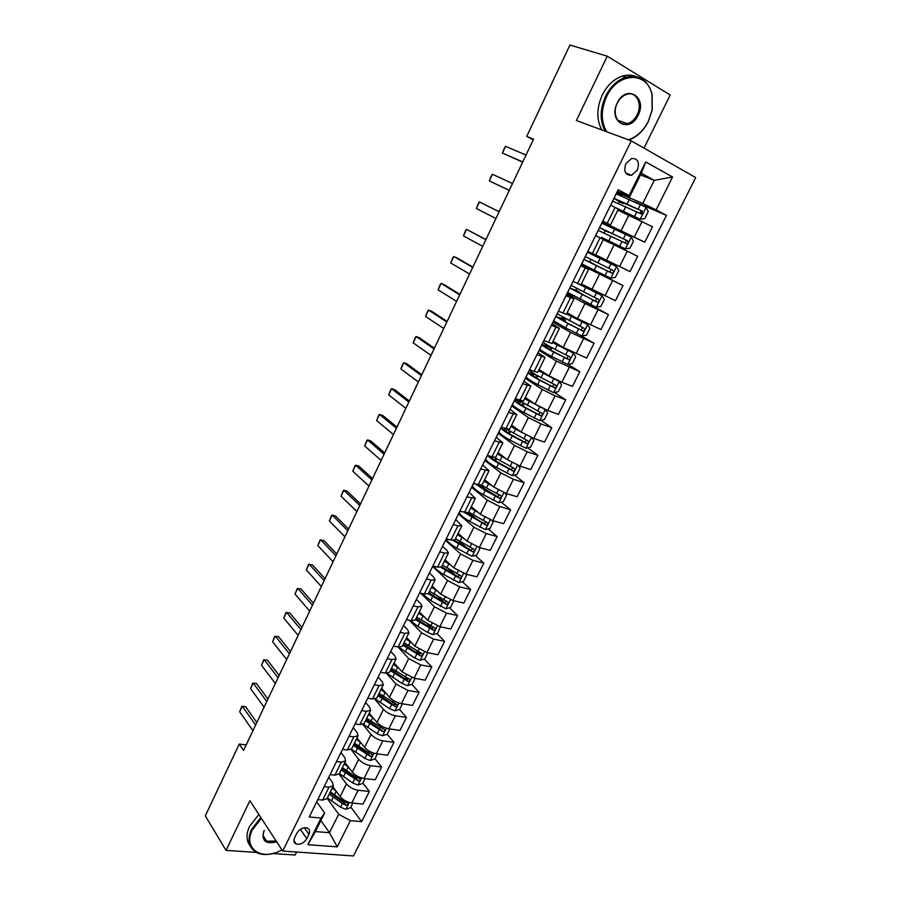 <?xml version="1.0" encoding="UTF-8"?>
<svg xmlns="http://www.w3.org/2000/svg" width="901" height="901" viewBox="0 0 901 901"><rect width="100%" height="100%" fill="white"/><g stroke="black" fill="none" stroke-linecap="round" stroke-linejoin="round"><path stroke-width="1.35" d="M625.835 163.689C623.458 171.46 625.362 175.335 631.545 175.312L637.379 170.064C639.8 162.259 637.874 158.385 631.601 158.441L625.835 163.689M643.99 148.124L670.198 95.01L607.263 56.189L569.928 45.05L526.725 136.389L533.234 139.869M353.462 855.95L695.707 177.565L631.252 140.871L282.723 851.073L353.462 855.95M272.812 853.529L295.168 855.026L296.643 852.031M246.187 744.924L239.261 744.057L243.574 750.42L533.561 139.171L526.725 136.389M306.779 838.685L308.919 834.337C310.226 831.296 309.685 829.179 307.286 828.008C303.108 827.174 299.594 828.965 296.756 833.369L294.604 837.75C293.321 840.746 293.839 842.829 296.159 844C300.36 844.901 303.907 843.122 306.779 838.685L300.405 829.337M350.376 820.642L337.256 846.85L307.838 844.688L321.038 818.029L324.63 812.95L315.406 831.567L329.484 832.715L338.686 814.245L350.376 820.642L361.639 821.644L666.47 215.373L634.327 201.655M640.521 174.884L654.239 180.358L641.332 173.24L629.776 196.576L629.101 195.517L618.199 189.728L309.234 816.982L321.038 818.029M629.101 195.517L645.713 161.943L672.574 177.001L656.119 209.877L666.47 215.373M282.723 851.073L249.881 800.696L226.038 850.386L256.312 852.414M226.038 850.386L205.293 815.867L239.261 744.057M607.263 56.189L576.381 120.52L631.252 140.871M320.88 820.518L329.484 832.715L337.256 846.85M324.63 812.95L316.69 801.834M629.776 196.576L617.41 191.327M602.803 220.982L610.506 224.98L602.589 221.421M580.717 265.818L588.567 269.388L580.92 265.412M565.986 295.719L573.914 299.031L566.459 294.762M551.401 325.329L559.42 328.369L552.144 323.831M536.962 354.645L545.06 357.415L537.976 352.606M522.67 383.668L530.847 386.18L523.932 381.1M508.524 412.399L516.769 414.651L510.034 409.324M494.514 440.837L502.837 442.853L496.271 437.267M480.638 469.016L489.04 470.772L482.643 464.939M466.898 496.901L475.368 498.433L469.139 492.351M453.293 524.528L457.956 525.801L461.841 525.812L455.771 519.494M439.812 551.874L444.497 553.068L448.439 552.944L446.997 550.455L442.526 546.378M426.477 578.96L431.162 580.075L435.16 579.805L433.786 577.203L429.405 573.013M413.255 605.799L417.963 606.835L422.006 606.407L420.699 603.693L416.408 599.402M400.168 632.367L404.887 633.324L408.986 632.761L407.748 629.945L403.535 625.531M387.205 658.687L391.935 659.566L396.08 658.879L394.908 655.939L390.786 651.423M374.365 684.76L379.107 685.56L383.297 684.737L382.193 681.697L378.15 677.079M361.639 710.585L366.403 711.317L370.638 710.36L369.59 707.217L365.626 702.487M349.036 736.173L353.811 736.827L358.091 735.745L357.111 732.502L353.226 727.67M336.557 761.514L341.333 762.1L345.669 760.883L344.745 757.55L340.938 752.617M324.18 786.629L328.978 787.136L333.347 785.807L332.492 782.361L328.764 777.338M327.142 798.365L338.686 814.245M332.874 786.764L340.161 796.608C343.135 800.054 347.02 802.172 351.807 802.971L363.024 804.086L369.354 791.461L362.844 783.014M339.091 774.128L346.468 783.904C349.475 787.316 353.361 789.434 358.159 790.256L369.354 791.461M344.892 762.46L352.325 772.112C355.343 775.502 359.251 777.619 364.038 778.475L375.233 779.748L381.619 767.01L374.974 758.721M351.018 749.519L358.688 759.284C361.74 762.64 365.66 764.758 370.446 765.647L381.619 767.01M357.01 737.919L364.601 747.391C367.664 750.713 371.595 752.842 376.381 753.754L387.543 755.196L393.985 742.345L387.205 734.225M362.9 724.505L371.021 734.45C374.129 737.739 378.06 739.867 382.846 740.813L393.985 742.345M369.252 713.164L376.978 722.444C380.109 725.71 384.063 727.828 388.838 728.808L399.965 730.418L406.464 717.444L399.526 709.447M374.715 699.097L383.466 709.38C386.619 712.612 390.584 714.741 395.359 715.743L406.464 717.444M381.596 688.184L389.48 697.261C392.656 700.471 396.631 702.589 401.407 703.636L412.5 705.415L419.066 692.317L411.881 684.377M386.428 673.272L396.035 684.073L407.984 690.448L419.066 692.317M394.052 662.967L402.105 671.842L414.088 678.216L425.159 680.176L431.782 666.965L424.337 659.07M397.994 646.974L408.705 658.541L420.733 664.915L431.782 666.965M406.633 637.525L414.832 646.197L426.894 652.572L437.931 654.712L444.61 641.366L436.895 633.527M409.414 620.271L421.51 632.761L433.595 639.136L444.61 641.366M419.325 611.847L427.693 620.305L439.823 626.679L450.815 628.999L457.573 615.529L449.554 607.747M420.722 593.207L434.417 606.745L446.592 613.119L457.573 615.529M432.131 585.92L440.668 594.164L452.865 600.55L463.824 603.051L470.637 589.457L462.326 581.731M432.626 566.481L447.459 580.481L459.701 586.855L470.637 589.457M445.06 559.758L453.766 567.788L466.031 574.162L476.956 576.854L483.837 563.136L475.187 555.455M445.499 540.341L460.625 553.969L472.935 560.343L483.837 563.136M458.113 533.347L466.988 541.152L479.332 547.538L490.223 550.421L497.161 536.568L488.151 528.943M458.485 513.964L473.915 527.198L486.292 533.583L497.161 536.568M471.291 506.689L480.334 514.257L492.757 520.643L503.603 523.729L510.608 509.741L501.226 502.172M471.606 487.34L487.328 500.179L499.785 506.565L510.608 509.741M484.592 479.771L493.816 487.114L506.306 493.5L517.118 496.778L524.191 482.666L514.392 475.142M484.839 460.467L500.866 472.901L513.401 479.287L524.191 482.666M498.016 452.606L507.421 459.713L519.99 466.099L530.757 469.579L537.897 455.32L527.648 447.865M498.208 433.336L514.55 445.353L527.153 451.739L537.897 455.32M511.577 425.171L521.161 432.03L533.797 438.415L544.531 442.109L551.739 427.716L541.005 420.316M511.7 405.946L528.358 417.535L541.039 423.92L551.739 427.716M525.26 397.476L535.025 404.087L547.752 410.473L558.429 414.37L565.715 399.853L554.453 392.498M525.317 378.285L542.301 389.457L555.061 395.843L565.715 399.853M539.08 369.511L549.036 375.875L561.841 382.261L572.473 386.371L579.827 371.708L567.979 364.398M539.08 350.365L556.379 361.098L579.827 371.708M553.034 341.276L563.181 347.381L586.652 358.091L594.074 343.281L580.3 335.296M552.955 322.175L570.592 332.458L594.074 343.281M567.123 312.76L577.462 318.605L600.967 329.541L608.468 314.584L583.713 301.103M566.977 293.715L584.952 303.536L608.468 314.584M581.359 283.973L615.428 300.709L622.996 285.606L587.047 267.27M581.145 264.973L622.996 285.606M595.73 254.893L630.024 271.584L637.671 256.323L627.265 251.199L619.584 266.572M603.253 239.655L627.265 251.199M602.352 221.905L644.778 242.178L607.826 225.194M617.838 210.147L652.504 226.759L644.778 242.178M616.858 192.454L642.74 203.457L654.239 180.358L672.574 177.001M317.794 799.592L322.592 800.077L326.995 798.669L333.347 785.807M361.639 821.644L350.816 807.082M496.53 461.447L495.482 460.648M487.475 491.09L482.598 487.148M477.237 519.697L469.77 513.379M466.504 547.752L458.632 540.758M455.433 575.322L448.664 569.038M444.08 602.431L438.246 596.755M432.142 628.695L427.536 624.021M419.866 654.329L416.622 650.894M407.567 679.602L405.551 677.383M395.302 704.582L394.199 703.309M330.104 774.601L334.89 775.153L339.249 773.869L345.669 760.883M342.526 749.384L347.313 750.004L351.615 748.844L358.091 735.745M355.073 723.92L359.837 724.607L364.105 723.582L370.638 710.36M367.732 698.219L372.485 698.985L376.697 698.084L383.297 684.737M380.515 672.281L385.245 673.115L389.423 672.349L396.08 658.879M393.41 646.085L398.141 646.997L402.263 646.377L408.986 632.761M406.441 619.64L411.149 620.643L415.215 620.147L422.006 606.407M419.584 592.948L424.281 594.018L428.302 593.669L435.16 579.805M432.863 565.997L437.548 567.146L441.513 566.943L448.439 552.944M446.265 538.775L450.939 540.014L454.847 539.947L461.841 525.812M459.803 511.295L468.317 512.703L475.368 498.433M473.475 483.544L481.911 485.188L486.461 487.925L488.5 483.814L483.961 481.055M487.272 455.523L495.64 457.404L502.837 442.853M501.215 427.22L509.515 429.349L516.769 414.651M515.293 398.636L523.515 401.024L530.847 386.18M553.721 392.633L559.273 381.506L561.605 385.02L558.248 391.744L553.608 392.656L537.638 384.581L539.755 380.312C532.131 376.213 528.279 373.633 528.223 372.552L534.451 373.881M529.518 369.77L537.649 372.406L545.06 357.415M548.033 346.288L548.337 345.68M543.877 340.612L551.93 343.506L559.42 328.369M554.813 321.86L553.405 321.263M581.978 335.96L587.643 324.608L589.93 328.313L586.495 335.172L581.866 335.983L565.693 327.941L567.844 323.583L555.816 316.521L561.751 318.436L562.382 317.231M558.383 311.16L566.357 314.325L573.914 299.031M573.036 295.652L567.27 293.129M575.66 290.347L576.561 288.5M573.047 281.405L580.931 284.84L588.567 269.388M587.328 266.707L586.979 267.406L581.258 264.725M610.81 278.172L616.577 266.595L618.807 270.48L615.315 277.474L610.687 278.184L594.3 270.176L596.496 265.739L583.961 259.398L589.637 261.954L590.887 259.488M616.577 266.595L587.486 252.235L593.14 254.87L593.556 254.093M592.329 253.496L595.64 255.062L603.355 239.452L600.077 237.808L592.329 253.496L587.846 251.345M607.567 225.712L607.905 225.036L602.217 222.175M601.305 238.405L601.654 237.684L605.54 239.328M603.963 233.01L605.179 230.543M595.606 235.6L600.077 237.808M656.119 209.877L642.74 203.457M622.208 196.069L616.554 193.073M618.559 203.446L619.483 201.587M610.641 205.068L618.3 209.212L610.506 224.98M315.406 831.567L307.838 844.688M645.713 161.943L641.332 173.24M252.944 730.677L239.655 711.734L241.896 706.238L245.579 706.677L256.819 722.501M239.655 711.734L242.268 706.204L255.614 725.057M336.332 791.45L332.176 788.184M352.82 803.073L350.512 807.713L345.838 809.289L340.578 807.217L327.401 797.858M329.214 794.186L342.403 803.546L346.153 805.303C347.966 805.021 348.439 804.278 347.561 803.073L343.563 801.214L330.352 791.866M346.153 805.303L344.655 803.287L329.957 792.677M264.094 707.172L250.546 688.601L252.776 683.116L256.47 683.544L267.946 699.041M250.546 688.601L253.17 683.014L266.786 701.496M275.346 683.454L261.515 665.265L263.745 659.802L267.462 660.208L279.175 675.39M261.515 665.265L264.162 659.633L278.06 677.732M286.687 659.543L272.586 641.737L274.794 636.286L278.544 636.669L290.494 651.536M272.586 641.737L275.255 636.061L289.424 653.766M348.518 767.179L344.193 763.868M365.051 778.588L362.607 783.476L357.945 785.019L352.663 782.924L339.373 773.621M341.209 769.916L358.271 780.976C360.118 780.694 360.58 779.928 359.657 778.712L355.681 776.865L342.357 767.573M358.271 780.976L356.751 779.005L341.918 768.474M360.839 742.694L356.323 739.327M377.384 753.889L374.827 759.014L370.153 760.523L364.86 758.405L351.435 749.136M353.305 745.431L370.502 756.435C372.383 756.13 372.834 755.365 371.854 754.137L367.901 752.29L354.476 743.066M370.502 756.435L368.948 754.497L353.992 744.046M369.782 713.806L369.207 713.243M373.273 717.996L368.565 714.561M389.84 728.954L387.148 734.338L382.475 735.802L377.17 733.662L363.418 724.28M365.513 720.721L382.846 731.668C384.761 731.353 385.2 730.576 384.164 729.326L366.696 718.334M382.846 731.668L381.269 729.776L366.166 719.392M298.141 635.408L283.747 618.007L285.955 612.567L289.728 612.939L301.903 627.468M283.747 618.007L286.439 612.275L300.9 629.585M382.463 689.175L381.528 688.319M385.853 693.083L380.92 689.558M402.409 703.794L399.582 709.436L394.92 710.866L389.592 708.693L375.3 699.007M377.846 695.786L395.302 706.677C397.251 706.35 397.679 705.551 396.586 704.289L379.028 693.376M395.302 706.677L393.692 704.819L378.465 694.525M261.391 818.345L252.359 829.889C242.437 848.843 262.405 861.638 281.923 849.857M275.481 852.718C268.194 855.139 261.898 855.094 256.594 852.571C248.676 847.841 246.987 840.126 251.514 829.427L260.851 817.511M276.686 841.816C265.513 844.541 261.279 840.881 263.97 830.812L264.263 830.44C262.123 835.464 262.946 839.068 266.719 841.252L276.145 840.982M250.253 846.005C246.221 840.813 245.984 834.27 249.566 826.352L258.869 814.481M266.426 840.802L265.772 840.701M628.267 139.768C636.692 137.065 643.37 130.915 648.337 121.308L652.11 109.978L651.964 94.706C647.695 71.066 617.647 71.843 606.576 96.689C600.798 109.967 600.843 121.669 606.722 131.771M605.145 131.186C599.717 120.903 599.863 109.258 605.596 96.227C610.574 86.406 617.331 80.043 625.857 77.159C639.158 74.265 647.898 79.952 652.076 94.211L652.234 109.843L648.371 121.432C643.562 130.803 637.075 136.997 628.898 139.993M617.241 102.973C626.037 83.703 647.842 96.993 638.111 115.283C629.596 134.181 607.634 121.68 617.241 102.973M637.142 114.821C642.807 104.178 636.354 91.024 626.826 94.278C622.828 95.574 619.651 98.524 617.298 103.131C611.7 113.853 618.154 126.669 627.4 123.685C631.488 122.446 634.743 119.495 637.142 114.821M601.834 129.958C596.406 119.709 596.53 108.086 602.228 95.089C607.195 85.302 613.93 78.961 622.445 76.089C627.276 74.648 631.804 74.794 636.038 76.551M309.685 611.069L294.999 594.063L297.206 588.646L301.002 588.995L313.424 603.186M294.999 594.063L297.724 588.285L312.467 605.202M321.33 586.517L306.363 569.928L308.547 564.522L312.377 564.848L325.047 578.69M306.363 569.928L309.099 564.094L324.146 580.593M333.088 561.74L317.816 545.567L319.99 540.183L323.842 540.499L336.771 553.98M317.816 545.567L320.576 539.688L335.927 555.771M344.937 536.748L329.372 521.003L331.545 515.631L332.154 515.068L335.42 515.924L348.597 529.056M329.372 521.003L332.154 515.068L347.809 530.723M356.909 511.531L341.029 496.214L343.191 490.865L343.833 490.234L347.088 491.135L360.524 503.907M341.029 496.214L343.833 490.234L359.792 505.45M395.269 664.307L393.962 663.159M398.569 667.945L393.377 664.341M415.091 678.397L412.14 684.298L407.477 685.695L402.128 683.487L387.047 673.295M390.279 670.614L407.871 681.449C409.854 681.111 410.27 680.3 409.122 679.027L391.473 668.193M408.344 678.205L406.227 679.636L390.865 669.42M408.198 639.181L406.509 637.773M411.43 642.593L405.957 638.877M427.806 652.741L424.81 658.935L420.136 660.287L414.787 658.057L398.659 647.098M402.826 645.217L420.576 655.996C422.569 655.635 422.974 654.813 421.792 653.529L404.042 642.762M420.981 653.236L418.897 654.216L403.389 644.091M421.285 613.829L419.179 612.151M424.45 617.027L418.661 613.187M440.352 626.792L437.593 633.335L432.93 634.642L427.558 632.378L417.861 626.443L410.225 620.44M415.496 619.584L433.426 630.306C435.397 629.912 435.791 629.089 434.609 627.817L416.724 617.106M433.786 627.501L431.658 628.56L416.025 618.525M434.53 588.24L431.951 586.281M437.638 591.247L431.478 587.261M453.023 600.584L453.62 601.249L450.5 607.488L445.837 608.761L430.667 600.573L421.927 593.489M428.279 593.714L446.4 604.391C448.338 603.963 448.721 603.118 447.538 601.845L429.518 591.214M446.705 601.53L444.553 602.668L428.775 592.723M447.943 562.415L444.857 560.174M451.018 565.254L444.407 561.075M465.817 574.106L466.673 575.108L463.531 581.404L458.868 582.632L443.607 574.466C438.427 571.335 435.194 568.599 433.91 566.256M440.916 567.393L459.499 578.217C461.413 577.755 461.774 576.899 460.602 575.649L442.436 565.073M459.735 575.311L457.573 576.527L441.648 566.673M368.971 486.089L352.787 471.212L354.938 465.885L355.625 465.186L358.868 466.132L372.563 478.532M352.787 471.212L355.625 465.186L371.888 479.951M461.549 536.365L457.877 533.831M464.589 539.046L457.471 534.653M478.724 547.357L479.85 548.72L476.674 555.084L472.011 556.266L456.661 548.101C450.083 544.136 446.671 541.039 446.423 538.821M455.129 539.395L456.593 539.451M453.102 540.42L472.721 551.806C474.602 551.311 474.951 550.432 473.791 549.193L455.478 538.685M458.924 534.056L459.296 534.879M472.89 548.833L470.705 550.139L454.498 540.273M381.157 460.422L364.646 445.995L366.786 440.679L367.507 439.913L370.75 440.916L384.704 452.933M364.646 445.995L367.507 439.913L384.096 454.217M475.368 510.101L471.02 507.229M478.397 512.646L470.649 507.984M491.766 520.339L493.151 522.084L489.953 528.504L485.29 529.642L469.838 521.488C462.562 517.163 459.116 514.02 459.499 512.072L459.859 511.317M466.876 513.153L470.164 513.063M464.803 512.714L486.067 525.137C487.914 524.607 488.252 523.729 487.092 522.49L468.644 512.061M486.157 522.107L483.972 523.504L466.797 513.086M393.444 434.507L376.618 420.553L378.747 415.248L379.501 414.404L382.734 415.462L396.969 427.097M376.618 420.553L379.501 414.404L396.417 428.257M489.412 483.612L484.299 480.379M492.487 486.056L488.5 483.814M504.932 493.038L506.587 495.19L503.344 501.666L498.692 502.769L483.139 494.626C475.796 490.335 472.282 487.306 472.575 485.515L473.532 483.567M480.886 486.979L483.116 486.878L483.477 486.157M484.423 480.47L485.65 480.616M476.269 484.4L485.177 490.527L499.548 498.208C501.35 497.645 501.688 496.755 500.528 495.527L486.461 487.925M499.548 495.122L497.352 496.62L478.634 485.11M405.844 408.367L388.691 394.875L390.809 389.592L391.608 388.68L394.829 389.784L409.336 401.024M388.691 394.875L391.608 388.68L408.84 402.06M503.772 456.942L497.69 453.271M506.903 459.319L497.386 453.879M518.233 465.468L520.136 468.047L516.87 474.579L512.218 475.638L496.564 467.518C489.164 463.272 485.56 460.332 485.774 458.71L487.34 455.546M495.268 460.636L496.901 459.003M488.105 455.793C489.536 457.697 493.038 460.22 498.625 463.373L513.142 471.02C514.921 470.435 515.237 469.534 514.099 468.317L494.784 457.663M498.839 454.036L499.514 453.732M513.074 467.878L510.867 469.477L499.638 463.283C494.548 460.4 491.563 458.181 490.696 456.627M418.368 381.99L400.877 368.971L402.984 363.711L403.817 362.72L407.027 363.88L421.814 374.715M400.877 368.971L403.817 362.72L421.386 375.616M518.559 430.171L511.216 425.903M521.859 432.525L510.957 426.432M531.669 437.616L533.831 440.634L530.531 447.234L525.88 448.248L510.124 440.139C502.657 435.938 498.974 433.111 499.109 431.658L501.136 427.524C501.024 428.944 504.718 431.759 512.196 435.949L526.871 443.574C528.628 442.965 528.932 442.042 527.795 440.837L506.396 429M509.403 433.719L510.462 431.579M526.702 440.364L524.517 442.064L513.198 435.915C506.97 432.435 503.918 430.104 504.008 428.921L505.326 428.628M430.993 355.366L413.165 342.83L415.26 337.593L416.138 336.524L419.337 337.74L434.406 348.169M413.165 342.83L416.138 336.524L434.045 348.935M544.767 409.268L524.652 398.726M533.955 403.366L524.866 398.276M539.789 420.564L545.296 409.538L547.65 412.962L544.317 419.629L539.676 420.587L523.819 412.489C516.273 408.333 512.523 405.619 512.556 404.335L514.617 400.168C514.584 401.418 518.357 404.121 525.914 408.266L540.735 415.868C542.458 415.215 542.751 414.291 541.614 413.086L517.264 399.357M514.617 400.168L518.942 400.63M520.823 401.88L519.381 403.716M540.465 412.579L538.291 414.392L526.882 408.299C520.598 404.853 517.478 402.612 517.489 401.564L520.35 401.756M443.743 328.493L425.565 316.465L427.66 311.239L428.561 310.09L431.759 311.374L447.121 321.375M425.565 316.465L428.561 310.09L446.817 322.006M456.604 301.373L438.089 289.852L440.161 284.648L441.107 283.421L444.294 284.761L459.949 294.334M438.089 289.852L441.107 283.421L459.713 294.83M469.59 274.005L450.714 262.991L452.786 257.821L453.766 256.503L456.942 257.9L472.89 267.045M450.714 262.991L453.766 256.503L472.732 267.394M482.699 246.367L463.463 235.893L465.513 230.735L466.538 229.35L485.966 239.497M463.463 235.893L466.538 229.35L485.864 239.7M559.273 381.506L538.471 370.75M559.217 381.416L557.922 380.582M551.007 377.057L538.652 370.379M537.638 384.581C530.025 380.47 526.195 377.868 526.139 376.764L528.223 372.552M539.755 380.312L554.734 387.88C556.424 387.205 556.705 386.27 555.579 385.076L541.084 377.62C533.46 373.521 529.608 370.942 529.529 369.883L529.574 369.793M536.636 375.165L533.899 374.32L533.099 375.942M554.352 384.513L552.212 386.461L540.69 380.413C534.361 377.012 531.162 374.861 531.106 373.96L533.899 374.32M548.259 345.838L541.952 344.666L539.857 348.924C539.992 349.847 543.911 352.336 551.592 356.402L567.664 364.454L572.304 363.599L575.694 356.796L573.329 353.102L552.437 342.493M573.329 353.102L552.572 342.211M541.952 344.666C542.109 345.567 546.029 348.045 553.732 352.088L568.869 359.623C570.524 358.925 570.795 357.979 569.68 356.785L555.084 349.363C547.38 345.32 543.438 342.864 543.28 341.975L543.934 340.634M551.592 347.516L547.571 346.615L546.941 347.899M568.351 356.165L566.898 358.418L566.256 358.249L554.644 352.246C548.247 348.89 544.992 346.829 544.857 346.085L547.571 346.615M587.643 324.608L566.538 313.965M587.587 324.518L566.628 313.773M565.693 327.941L553.698 320.812L555.816 316.521M567.844 323.583L583.138 331.084C584.76 330.363 585.019 329.406 583.916 328.212L557.156 313.807L558.451 311.183M562.066 317.873L565.591 320.114L561.379 318.65L560.918 319.585M561.751 318.436L562.708 318.706L561.942 318.121M582.463 327.536L581.145 329.935L580.435 329.755L568.734 323.808L558.733 317.94L561.379 318.65M575.762 290.145L569.815 288.095L567.686 292.431L596.203 307.23L600.832 306.464L604.301 299.537L601.981 295.641L577.136 283.274M601.981 295.641L579.219 284.198M581.145 284.401L582.913 285.076L581.291 284.108M569.815 288.095L597.543 302.263C599.142 301.52 599.39 300.551 598.298 299.369L571.166 285.347L573.104 281.427M575.829 289.987L579.456 292.07L575.322 290.426L575.041 290.989M596.676 298.591L595.516 301.171L594.761 300.99L575.322 290.426M495.933 218.481L476.336 208.536L478.375 203.412L479.433 201.937L499.154 211.701M476.336 208.536L479.433 201.937L499.12 211.746M616.521 266.493L593.196 254.825M593.14 254.87L594.041 255.287L593.185 254.848M594.3 270.176L581.798 263.779L583.961 259.398M596.496 265.739L612.094 273.161C613.66 272.395 613.896 271.415 612.815 270.232L585.323 256.627L587.486 252.235M589.727 261.842L593.455 263.768L589.299 262.112M589.637 261.954L590.549 262.349L589.705 261.898M610.934 269.32L610.033 272.125L609.234 271.933L589.389 261.909M509.29 190.336L489.311 180.932L491.338 175.83L492.453 174.265L512.511 183.534M492.453 174.265L489.311 180.932L509.256 190.393M601.496 237.402L625.317 248.856L629.934 248.203L633.459 241.13L631.207 237.042L601.789 223.178L599.615 227.615L605.145 230.622M625.317 248.856L601.631 237.673M601.44 237.526L605.438 239.542M596.057 234.834L598.23 230.408L626.781 243.766C628.324 242.977 628.56 241.986 627.479 240.804L599.615 227.615M605.078 230.138L625.249 239.767C626.555 240.995 626.364 242.009 624.686 242.786L626.781 243.766M604.976 230.352L608.963 232.424L605.112 230.679M522.771 161.91L502.42 153.069L504.436 147.989L505.585 146.345L526.026 155.051M505.585 146.345L502.42 153.069L522.67 162.124M617.275 208.548L640.093 219.236L644.699 218.639L648.269 211.498L646.04 207.298L616.25 193.839L614.043 198.321L619.381 201.801M640.093 219.236L615.473 207.579M618.041 209.742L619.685 210.733L617.883 210.046M610.698 205.101L612.646 201.148L641.613 214.078L642.289 211.082L614.043 198.321M619.64 200.653L619.336 201.261L640.014 210.102C641.309 211.33 641.14 212.343 639.496 213.143L641.613 214.078M619.336 201.261L623.244 203.536L619.291 201.97M346.468 783.904L340.161 796.608M358.688 759.284L352.325 772.112M371.021 734.45L364.601 747.391M383.466 709.38L376.978 722.444M396.035 684.073L389.48 697.261M408.705 658.541L402.105 671.842M421.51 632.761L414.832 646.197M434.417 606.745L427.693 620.305M447.459 580.481L440.668 594.164M460.625 553.969L453.766 567.788M473.915 527.198L466.988 541.152M487.328 500.179L480.334 514.257M500.866 472.901L493.816 487.114M514.55 445.353L507.421 459.713M528.358 417.535L521.161 432.03M542.301 389.457L535.025 404.087M556.379 361.098L549.036 375.875M570.592 332.458L563.181 347.381M584.952 303.536L577.462 318.605M599.458 274.321L591.889 289.548M614.099 244.813L606.463 260.198M628.898 215.024L621.183 230.555M358.159 790.256L351.807 802.971M328.978 787.136L322.592 800.077M341.333 762.1L334.89 775.153M370.446 765.647L364.038 778.475M353.811 736.827L347.313 750.004M382.846 740.813L376.381 753.754M366.403 711.317L359.837 724.607M395.359 715.743L388.838 728.808M379.107 685.56L372.485 698.985M407.984 690.448L401.407 703.636M391.935 659.566L385.245 673.115M420.733 664.915L414.088 678.216M404.887 633.324L398.141 646.997M433.595 639.136L426.894 652.572M417.963 606.835L411.149 620.643M446.592 613.119L439.823 626.679M431.162 580.075L424.281 594.018M459.701 586.855L452.865 600.55M444.497 553.068L437.548 567.146M472.935 560.343L466.031 574.162M457.956 525.801L450.939 540.014M486.292 533.583L479.332 547.538M471.538 498.264L464.454 512.624M499.785 506.565L492.757 520.643M485.256 470.457L478.104 484.952M513.401 479.287L506.306 493.5M499.12 442.38L491.901 457.021M527.153 451.739L519.99 466.099M513.108 414.021L505.821 428.808M541.039 423.92L533.797 438.415M527.243 385.38L519.877 400.314M555.061 395.843L547.752 410.473M541.524 356.458L534.079 371.539M569.218 367.484L561.841 382.261M555.94 327.243L548.427 342.47M583.51 338.844L576.066 353.766M570.502 297.724L562.911 313.109M597.949 309.91L590.425 324.991M585.222 267.924L577.552 283.455M612.534 280.707L604.931 295.933M615.09 207.376L607.263 223.234M642.143 221.398L634.383 236.929M304.403 827.749L308.919 834.337M345.95 809.244L349.329 802.476M334.372 795.031L336.197 791.348M331.399 801.034L333.224 797.351M343.563 801.214L344.114 800.099M340.578 807.217L342.403 803.546M358.057 784.974L361.56 777.957M346.412 770.715L348.259 766.999M343.416 776.763L345.252 773.058M355.681 776.865L356.323 775.558M352.663 782.924L354.51 779.207M370.277 760.489L373.904 753.202M358.564 746.174L360.423 742.424M355.546 752.279L357.393 748.54M367.901 752.29L368.644 750.792M364.86 758.405L366.73 754.655M382.598 735.768L386.36 728.233M370.829 721.408L372.699 717.624M367.777 727.569L369.647 723.796M380.245 727.49L381.078 725.801M377.17 733.662L379.051 729.878M395.032 710.833L398.929 703.017M383.207 696.417L385.099 692.599M380.132 702.634L382.013 698.827M392.69 702.465L393.624 700.584M389.592 708.693L391.496 704.875M407.59 685.661L411.622 677.575M395.697 671.2L397.6 667.348M392.588 677.473L394.492 673.633M405.259 677.203L406.295 675.119M402.128 683.487L404.053 679.636M406.227 679.636L407.871 681.449M420.26 660.253L424.427 651.896M408.299 645.747L410.225 641.85M405.168 652.076L407.083 648.202M417.94 651.705L419.078 649.418M414.787 658.057L416.724 654.171M433.043 634.608L437.357 625.981M421.026 620.057L422.974 616.126M417.861 626.443L419.798 622.535M430.746 625.981L431.984 623.481M427.558 632.378L429.507 628.459M431.658 628.56L433.37 630.295M445.95 608.727L450.399 599.807M433.865 594.119L435.825 590.155M430.667 600.573L432.626 596.62M443.664 600.01L445.015 597.295M440.454 606.474L442.425 602.51M444.553 602.668L446.299 604.357M458.981 582.609L463.576 573.396M446.828 567.945L448.811 563.947M443.607 574.466L445.578 570.468M456.706 573.791L458.159 570.862M453.462 580.312L455.455 576.313M457.573 576.527L459.341 578.172M472.135 556.232L476.866 546.738M459.915 541.524L461.909 537.492M456.661 548.101L458.654 544.069M469.871 547.324L471.437 544.181M466.594 553.912L468.61 549.88M470.705 550.139L472.518 551.739M485.402 529.619L490.302 519.809M473.126 514.854L475.142 510.777M468.937 512.252L468.385 513.379M469.838 521.488L471.854 517.422M483.161 520.609L484.839 517.242M479.861 527.265L481.889 523.188M483.972 523.504L485.808 525.058M498.805 502.735L503.85 492.633M482.226 485.369L481.382 487.069M483.139 494.626L485.177 490.527M496.586 493.635L498.377 490.043M493.241 500.348L495.291 496.237M497.352 496.62L499.233 498.129M512.342 475.604L517.534 465.186M499.92 460.749L501.981 456.593M498.309 452.82L497.983 453.473M495.64 458.215L494.649 460.22M492.915 457.325L492.34 458.485M496.564 467.518L498.625 463.373M510.135 466.414L512.038 462.585M506.756 473.194L508.828 469.038M510.867 469.477L512.793 470.941M526.004 448.214L531.353 437.481M513.514 433.302L515.586 429.113M511.869 425.385L511.52 426.105M509.189 430.813L508.153 432.919M506.779 429.259L505.799 431.23M510.124 440.139L512.196 435.949M523.808 438.922L525.835 434.856M520.406 445.758L522.49 441.569M524.517 442.064L526.466 443.483M527.231 405.596L529.326 401.362M525.565 397.679L525.17 398.467M522.873 403.141L521.78 405.349M523.819 412.489L525.914 408.266M537.615 411.16L539.733 406.925M534.18 418.075L536.286 413.841M538.291 414.392L540.285 415.766M541.084 377.62L543.202 373.341M539.395 369.703L538.967 370.57M536.681 375.199L535.532 377.508M551.558 383.139L553.698 378.848M548.09 390.11L550.218 385.842M552.212 386.461L554.239 387.768M567.788 364.443L573.385 353.192M555.084 349.363L557.223 345.049M553.349 341.468L552.887 342.391M550.331 347.572L549.43 349.408M551.592 356.402L553.732 352.088M565.648 354.836L567.799 350.512M562.134 361.875L564.285 357.562M566.256 358.249L568.317 359.51M569.207 320.835L571.369 316.476M567.45 312.94L566.954 313.942M564.105 319.709L563.452 321.026M579.861 326.252L582.035 321.882M576.325 333.37L578.487 329.011M580.435 329.755L582.542 330.971M596.327 307.207L602.037 295.742M583.476 292.025L585.65 287.622M581.483 284.547L581.156 285.223M578.014 291.564L577.62 292.375M579.917 299.2L582.102 294.807M594.221 297.386L596.417 292.983M590.651 304.572L592.835 300.179M594.761 300.99L596.913 302.15M597.881 262.934L600.089 258.486M608.727 268.239L610.946 263.79M605.112 275.503L607.33 271.055M609.234 271.933L611.419 273.037M625.429 248.845L631.263 237.143M612.432 233.55L614.662 229.057M608.817 240.871L611.036 236.389M623.368 238.799L625.609 234.305M619.719 246.131L621.96 241.648M625.249 239.767L627.479 240.804M640.206 219.213L646.096 207.41M627.13 203.874L629.382 199.335M622.366 201.835L621.938 202.702M618.728 209.19L618.368 209.91M623.469 211.262L625.711 206.734M638.167 209.066L640.42 204.527M634.484 216.477L636.737 211.938M640.014 210.102L642.289 211.082M625.666 172.936L631.545 175.312M489.04 470.772L481.911 485.188M293.895 840.622L296.159 844M266.719 841.252L263.081 835.599M622.445 76.089L625.857 77.159M627.4 123.685L617.602 120.193M431.737 628.594L433.426 630.306M444.689 602.724L446.4 604.391M457.764 576.606L459.499 578.217M470.964 550.241L472.721 551.806M484.276 523.616L486.067 525.137M497.724 496.744L499.548 498.208M511.295 469.612L513.142 471.02M512.782 426.905L513.097 426.263M525.001 442.222L526.871 443.574M526.454 399.244L526.815 398.524M523.053 406.137L524.157 403.885M538.832 414.561L540.735 415.868M540.262 371.325L540.668 370.525M536.827 378.274L537.987 375.931M552.797 386.63L554.734 387.88M554.205 343.135L554.644 342.245M550.736 350.151L551.862 347.876M566.898 358.429L568.869 359.623M568.283 314.663L568.768 313.694M564.781 321.747L565.591 320.114M581.145 329.935L583.138 331.084M582.508 285.921L582.913 285.076M578.96 293.073L579.456 292.07M595.516 301.171L597.543 302.263M610.033 272.125L612.094 273.161M623.244 203.536L623.774 202.477M619.685 210.733L620.136 209.832"/></g></svg>
